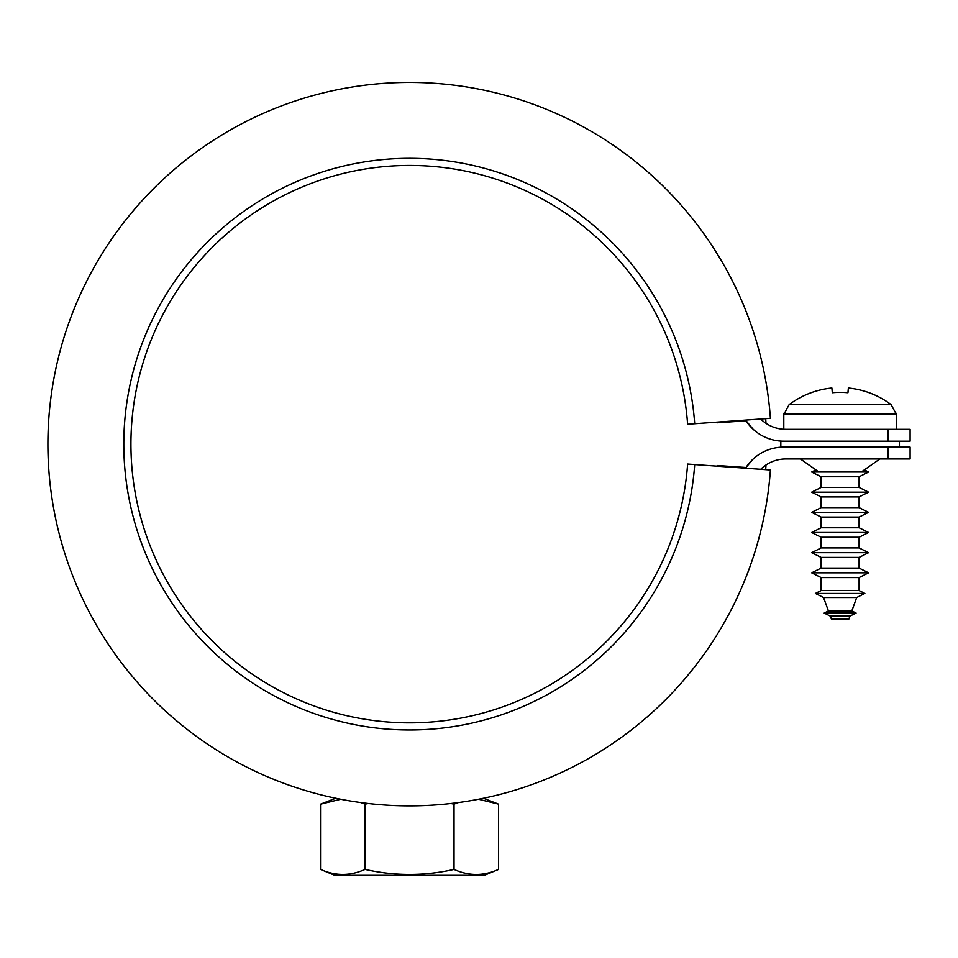 <?xml version="1.0" encoding="UTF-8"?>
<svg xmlns="http://www.w3.org/2000/svg" width="958" height="958" viewBox="0 0 958 958"><rect width="100%" height="100%" fill="white"/><g stroke="black" fill="none" stroke-linecap="round" stroke-linejoin="round"><path stroke-width="1.44" d="M763.586 421.568L762.34 420.526A35.578 35.578 0 0 1 760.712 419.005M887.958 429.328L910.1 429.328L910.1 441.183L887.958 441.183L887.958 429.328L785.764 429.328A35.578 35.578 0 0 1 762.34 420.526L760.868 419.161M746.031 467.432L753.227 458.966M745.528 468.211A45.062 45.062 0 0 1 783.692 447.123L910.1 447.123L910.1 458.978L887.958 458.978L887.958 447.123L780.83 447.123L780.83 441.183L887.958 441.183L783.692 441.183A45.062 45.062 0 0 1 745.528 420.095L753.227 429.34M879.863 458.978L861.29 472.019M818.958 472.019L800.397 458.978M760.712 469.3A35.578 35.578 0 0 1 762.34 467.779L762.52 467.624M887.958 458.978L785.764 458.978A35.578 35.578 0 0 0 762.34 467.779L765.993 464.977A356.975 356.975 0 0 1 765.801 468.055L765.849 467.276L765.801 468.055A356.975 356.975 0 0 0 765.993 464.977A356.975 356.975 0 0 1 765.801 468.055A356.975 356.975 0 0 0 765.993 464.977M765.682 469.648L765.849 467.276L765.682 469.648M765.274 469.624L765.801 468.055M765.682 418.658L765.849 421.029L765.682 418.658M765.801 420.251A356.975 356.975 0 0 1 765.993 423.328A356.975 356.975 0 0 0 765.801 420.251A356.975 356.975 0 0 1 765.993 423.328A356.975 356.975 0 0 0 765.801 420.251L765.274 418.682M694.706 423.735L687.616 424.25A278.706 278.706 0 0 0 399.666 165.626A278.706 278.706 0 0 0 130.923 444.153A278.706 278.706 0 0 0 399.666 722.679A278.706 278.706 0 0 0 687.616 464.055L694.706 464.57A285.819 285.819 0 0 1 399.402 729.792A285.819 285.819 0 0 1 123.798 444.153A285.819 285.819 0 0 1 399.402 158.513A285.819 285.819 0 0 1 694.706 423.735L770.412 418.311A361.717 361.717 0 0 0 396.696 82.663A361.717 361.717 0 0 0 47.9 444.153A361.717 361.717 0 0 0 396.696 805.642A361.717 361.717 0 0 0 770.412 469.995L694.706 464.57M717.183 422.131A308.356 308.356 0 0 1 717.231 422.801L745.983 420.813M745.983 467.492L717.231 465.504A308.356 308.356 0 0 1 717.183 466.175M899.43 441.183L899.43 447.123M783.8 429.28L783.8 414.06A11.855 11.855 0 0 1 783.812 413.317L784.434 413.317L783.812 413.317M896.437 413.317L895.826 413.317L896.437 413.317A11.855 11.855 0 0 1 896.46 414.06L896.46 429.328M859.098 577.578L859.098 590.559L864.87 593.445L815.378 593.445L821.15 590.559L821.15 577.578L811.665 572.836L868.595 572.836L859.098 577.578L821.15 577.578M821.15 590.559L859.098 590.559M849.938 616.114L848.86 619.084L831.4 619.084L830.311 616.114L824.179 613.048L856.081 613.048L849.938 616.114L830.311 616.114M824.179 613.048L828.419 610.929L851.83 610.929L856.703 597.529L823.545 597.529L815.378 593.445M859.098 568.082L821.15 568.082L821.15 557.412L859.098 557.412L859.098 568.082L868.595 572.836M859.098 537.246L859.098 547.928L868.595 552.67L811.665 552.67L821.15 547.928L821.15 537.246L811.665 532.504L868.595 532.504L859.098 537.246L821.15 537.246M821.15 547.928L859.098 547.928M859.098 527.762L821.15 527.762L821.15 517.092L859.098 517.092L859.098 527.762L868.595 532.504M859.098 496.927L859.098 507.608L868.595 512.35L811.665 512.35L821.15 507.608L821.15 496.927L811.665 492.184L868.595 492.184L859.098 496.927L821.15 496.927M821.15 507.608L859.098 507.608M859.098 487.442L821.15 487.442L821.15 476.773L859.098 476.773L859.098 487.442L868.595 492.184M815.929 469.887L811.665 472.019L868.595 472.019L859.098 476.773M895.826 413.317L891.108 404.611A84.987 84.987 0 0 0 848.357 388.026L847.95 392.744A82.484 82.172 180 0 0 832.31 392.744L831.891 388.026A84.987 84.987 0 0 0 789.153 404.611L784.434 413.317M832.31 392.744A82.484 82.172 180 0 1 847.95 392.744M334.749 875.337L320.511 869.409C335.348 876.103 350.185 876.103 365.022 869.409C394.696 876.115 424.37 876.115 454.032 869.433C468.869 876.127 483.706 876.127 498.543 869.433L484.377 875.337L334.749 875.337M340.725 799.247L320.511 804.181L335.743 798.254M368.303 803.511L365.022 804.169L360.891 802.576M457.984 802.624L454.032 804.157L450.859 803.511M483.503 798.254L498.543 804.145L478.581 799.235M454.032 804.157L454.032 869.433M498.543 804.145L498.543 869.433M365.022 804.169L365.022 869.409M320.511 804.181L320.511 869.409M783.8 414.06L896.46 414.06M891.108 404.611L789.153 404.611M821.15 568.082L811.665 572.836M821.15 557.412L811.665 552.67M821.15 527.762L811.665 532.504M821.15 517.092L811.665 512.35M821.15 487.442L811.665 492.184M821.15 476.773L811.665 472.019M864.332 469.887L868.595 472.019M859.098 517.092L868.595 512.35M859.098 557.412L868.595 552.67M856.703 597.529L864.87 593.445M851.83 610.929L856.081 613.048M828.419 610.929L823.545 597.529"/></g></svg>
